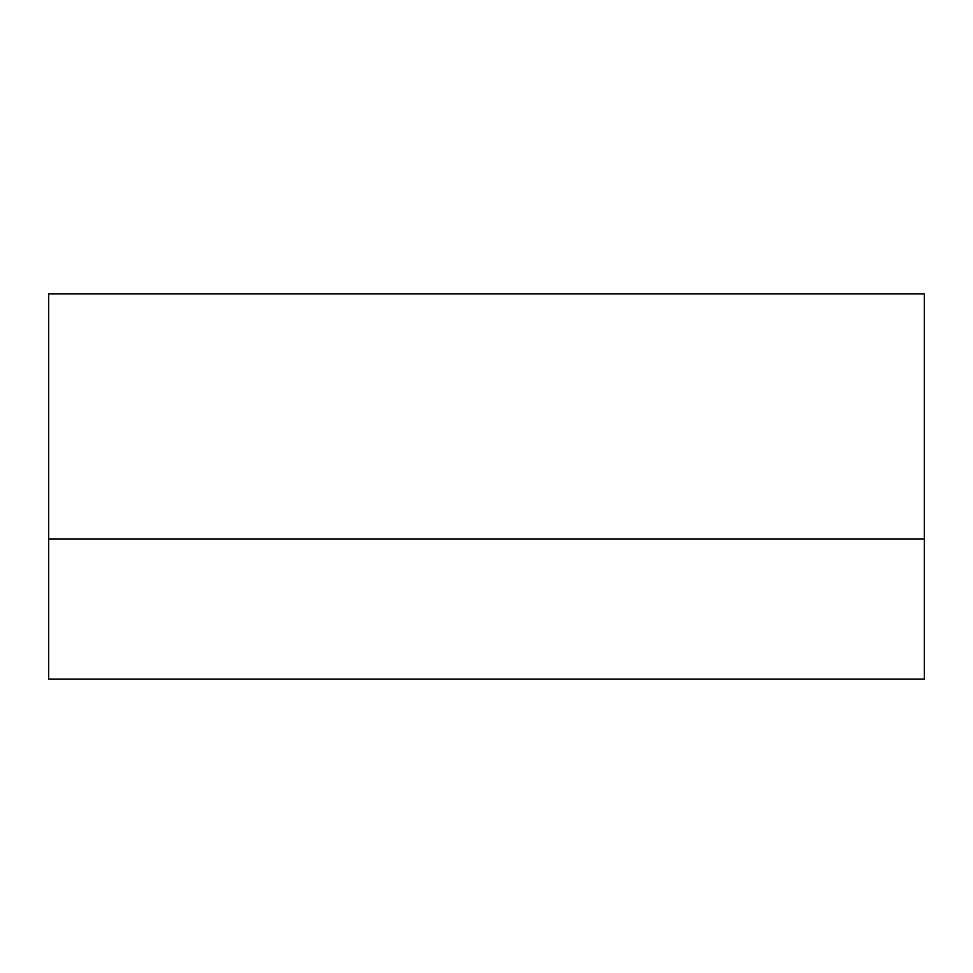 <?xml version="1.0" encoding="UTF-8"?>
<svg xmlns="http://www.w3.org/2000/svg" width="973" height="973" viewBox="0 0 973 973"><rect width="100%" height="100%" fill="white"/><g stroke="black" fill="none" stroke-linecap="round" stroke-linejoin="round"><path stroke-width="1.46" d="M48.65 539.042L48.65 293.846L924.35 293.846L924.35 679.154L48.65 679.154L48.65 539.042L924.35 539.042"/></g></svg>
